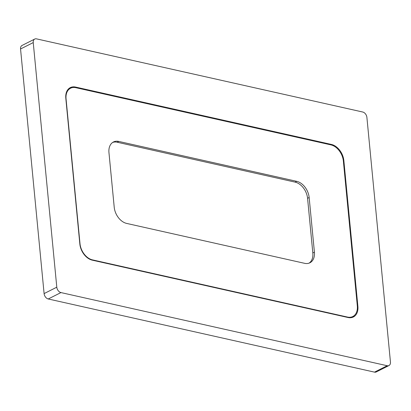 <?xml version="1.0" encoding="UTF-8"?>
<svg xmlns="http://www.w3.org/2000/svg" width="411" height="411" viewBox="0 0 411 411"><rect width="100%" height="100%" fill="white"/><g stroke="black" fill="none" stroke-linecap="round" stroke-linejoin="round"><path stroke-width="0.62" d="M330.927 144.888L75.865 87.692A14.698 10.116 63.2 0 0 70.558 88.237A14.698 10.116 63.2 0 0 66.058 98.861L80.006 243.708A14.698 10.116 63.2 0 0 92.444 259.87L347.506 317.066A14.698 10.116 63.2 0 0 352.813 316.521A14.698 10.116 63.2 0 0 357.313 305.892L343.365 161.045A14.698 10.116 63.2 0 0 330.927 144.888M108.956 152.604L114.222 207.262A14.698 10.116 63.2 0 0 126.66 223.42L304.608 263.323A14.698 10.116 63.2 0 0 309.915 262.778A14.698 10.116 63.2 0 0 314.415 252.154L309.154 197.496A14.698 10.116 63.2 0 0 296.716 181.333L118.764 141.43A14.698 10.116 63.2 0 0 113.457 141.975A14.698 10.116 63.2 0 0 108.956 152.604M309.098 263.132A14.698 10.116 63.2 0 0 312.828 252.955L307.567 198.297A14.698 10.116 63.2 0 0 295.129 182.135L117.176 142.232A14.698 10.116 63.2 0 0 112.691 142.427M70.558 88.237L68.976 89.038A14.698 10.116 63.2 0 0 67.671 89.886M350.177 317.749A14.698 10.116 63.2 0 0 351.225 317.323L352.813 316.521M348.081 317.523L92.275 260.163A14.698 10.116 -116.8 0 1 79.837 244L65.806 98.244A14.698 10.116 -116.8 0 1 70.302 87.615A14.698 10.116 -116.8 0 1 75.609 87.075L331.415 144.436A14.698 10.116 -116.8 0 1 343.853 160.593L357.889 306.349A14.698 10.116 -116.8 0 1 353.388 316.979A14.698 10.116 -116.8 0 1 348.081 317.523M56.795 287.186L33.24 42.59A4.901 3.37 -116.8 0 1 34.74 39.045A4.901 3.37 -116.8 0 1 36.507 38.865L362.754 112.023A4.901 3.37 -116.8 0 1 366.9 117.407L390.45 362.009A4.901 3.37 -116.8 0 1 388.95 365.549A4.901 3.37 -116.8 0 1 387.183 365.728L60.941 292.575A4.901 3.37 -116.8 0 1 56.795 287.186L44.1 293.593L20.55 48.991A4.901 3.37 -116.8 0 1 22.05 45.451L34.74 39.045M388.95 365.549L376.26 371.955A4.901 3.37 -116.8 0 1 374.493 372.135L48.246 298.977A4.901 3.37 -116.8 0 1 44.1 293.593M69.464 88.118A14.698 10.116 -116.8 0 1 71.884 87.728M354.38 315.443A14.698 10.116 -116.8 0 1 352.484 317.359M92.444 259.87L91.997 260.096M347.506 317.066L347.054 317.292M295.129 182.135L296.716 181.333M117.176 142.232L118.764 141.43M312.828 252.955L314.415 252.154M307.567 198.297L309.154 197.496M374.493 372.135L387.183 365.728M20.55 48.991L33.24 42.59M48.246 298.977L60.941 292.575M74.745 87.512L75.609 87.075M330.644 144.826L331.415 144.436M343.344 160.85L343.853 160.593M357.37 306.611L357.889 306.349"/></g></svg>
